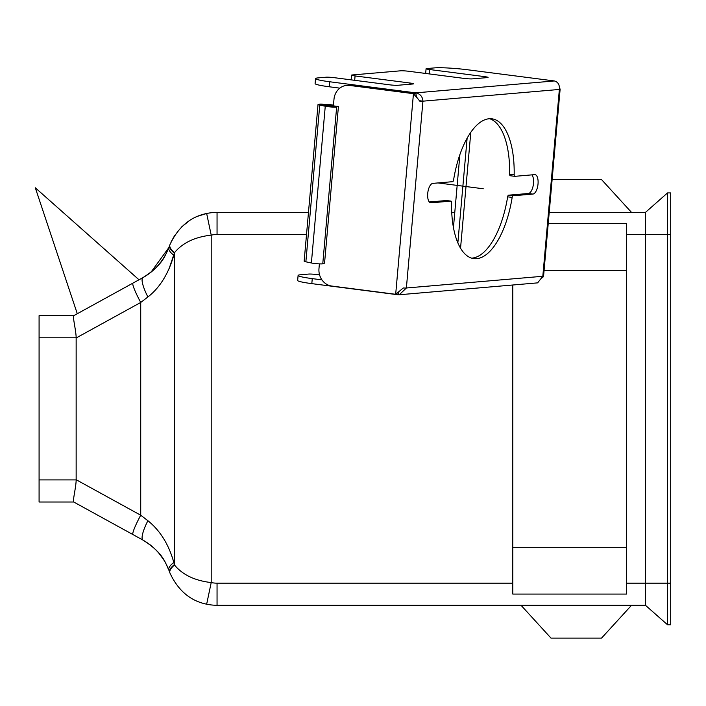 <?xml version="1.0" encoding="UTF-8"?>
<svg xmlns="http://www.w3.org/2000/svg" width="706" height="706" viewBox="0 0 706 706"><rect width="100%" height="100%" fill="white"/><g stroke="black" fill="none" stroke-linecap="round" stroke-linejoin="round"><path stroke-width="1.06" d="M512.794 583.165L217.051 583.165L217.051 605.271A50.532 50.532 0 0 1 206.655 604.195A50.532 50.532 0 0 0 217.051 605.271A50.532 50.532 0 0 1 206.655 604.195A50.532 50.532 0 0 0 217.051 605.271L645.434 605.271L667.541 624.775L670.7 624.775L670.7 192.914L667.541 192.914L670.7 192.914M670.7 624.775L667.541 624.775L667.541 192.914L645.434 212.418L549.215 212.418M548.218 223.608L626.487 223.608L626.487 594.081L512.794 594.081L512.794 285.003M169.952 573.043A22.107 7.898 -21.2 0 1 174.506 565.038L173.817 562.461A22.107 7.387 -20.3 0 0 168.875 570.139L169.952 573.043C178.08 590.481 190.311 600.868 206.655 604.195C190.302 600.859 178.071 590.472 169.952 573.043L169.669 572.292A22.107 7.581 -20.3 0 1 174.391 564.615L173.817 562.461A22.107 7.387 -20.3 0 0 171.664 564.279M169.669 572.292L169.405 571.578M169.14 570.863L168.875 570.139C163.854 557.193 155.214 547.168 142.956 540.081A22.107 5.048 -61.2 0 1 147.898 520.71C160.156 530.559 168.796 544.476 173.817 562.461L173.667 561.923M206.655 604.195L211.209 582.565C194.856 580.685 182.625 574.852 174.506 565.038L174.391 564.615M306.51 234.524L217.051 234.524A28.425 28.425 0 0 0 211.209 235.124C194.847 237.004 182.616 242.846 174.506 252.651L168.963 269.065M308.469 212.418L217.051 212.418L217.051 234.524A28.425 28.425 0 0 0 211.209 235.124L206.655 213.494C190.302 216.83 178.071 227.217 169.952 244.647L168.875 247.55A22.107 7.387 -159.7 0 0 173.817 255.228C168.513 273.681 159.874 287.607 147.898 296.979A22.107 5.048 -118.8 0 1 142.956 277.608L73.706 315.697L39.086 315.679L39.086 502.01L73.742 502.01M174.506 565.038L174.506 252.651A22.107 7.898 -158.8 0 1 169.952 244.647L168.875 247.55C163.571 260.841 154.932 270.857 142.956 277.608L73.706 315.697C72.462 316.306 76.151 331.035 76.151 337.786L76.151 479.903C76.151 486.655 72.462 501.384 73.706 501.992L132.993 534.592A22.107 2.568 -61.2 0 1 140.723 515.221L140.723 302.459A22.107 2.568 -118.8 0 1 132.993 283.097M147.898 296.979L140.723 302.459L76.151 337.98M147.898 520.71L140.723 515.221L76.151 479.709M142.956 277.608C163.801 264.344 165.16 254.919 168.875 247.55L150.881 272.348M206.655 213.494A50.532 50.532 0 0 1 217.051 212.418A50.532 50.532 0 0 0 206.655 213.494L197.883 216.186M189.367 220.678L181.574 226.97M174.779 235.266L171.108 241.893M169.952 244.647L169.669 245.397L169.952 244.647M454.779 212.418L451.743 212.418M645.434 605.271L645.434 212.418M174.391 253.075A22.107 7.581 -159.7 0 1 169.669 245.397L168.875 247.55M552.118 179.571L601.538 179.571L631.543 212.418M631.543 605.271L601.538 638.118L551.007 638.118L521.01 605.271M168.875 570.139C165.16 562.77 163.792 553.345 142.956 540.081L73.706 501.992M142.956 540.081L139.647 538.254M136.329 536.428L132.993 534.592M164.057 560.237L158.373 552.489M150.881 545.341L143.697 540.487M451.575 202.622A1.897 0.812 97.4 0 0 450.984 201.113A1.897 0.812 97.4 0 0 450.905 201.113L431.128 202.807A9.787 4.201 -82.6 0 1 430.731 202.798A9.787 4.201 -82.6 0 1 427.765 193.003A9.787 4.201 -82.6 0 1 432.849 183.375L452.625 181.68A1.897 0.812 97.4 0 0 453.579 180.03A70.485 30.234 -82.6 0 1 491.897 118.811A70.485 30.234 -82.6 0 1 514.171 174.823A1.897 0.812 97.4 0 0 514.762 176.332A1.897 0.812 97.4 0 0 514.842 176.332L534.618 174.629A9.787 4.201 -82.6 0 1 535.016 174.638A9.787 4.201 -82.6 0 1 537.981 184.434A9.787 4.201 -82.6 0 1 532.898 194.071L513.121 195.765A1.897 0.812 97.4 0 0 512.168 197.415A70.485 30.234 -82.6 0 1 473.85 258.625A70.485 30.234 -82.6 0 1 451.575 202.622M419.443 100.72L422.938 101.17C422.567 96.581 420.158 93.81 415.71 92.865L329.702 81.764A25.266 2.118 5.1 0 1 315.538 78.587A25.266 2.118 5.1 0 1 318.071 77.898L326.048 77.21A6.319 0.529 5.1 0 1 334.459 77.704L389.341 84.791A6.319 0.529 -174.9 0 0 397.752 85.285L412.878 83.988A6.319 0.529 -174.9 0 0 413.513 83.811A6.319 0.529 -174.9 0 0 409.974 83.017L409.859 84.243M425.665 73.459L426.08 68.738A6.319 0.529 5.1 0 1 426.715 68.57L434.693 67.882A25.266 2.118 5.1 0 1 468.334 69.859L554.342 80.952C558.058 81.967 559.734 84.799 559.364 89.45A7.581 0.635 5.1 0 0 560.123 89.238A7.581 0.635 5.1 0 0 560.026 89.124L559.302 86.097M426.08 68.738A6.319 0.529 5.1 0 0 429.627 69.532L484.51 76.619A6.319 0.529 -174.9 0 1 488.058 77.413A6.319 0.529 -174.9 0 1 487.422 77.581L472.296 78.878A6.319 0.529 -174.9 0 1 463.886 78.384L408.995 71.306A6.319 0.529 5.1 0 0 400.584 70.812L352.179 74.968A6.319 0.529 5.1 0 0 351.544 75.145A6.319 0.529 5.1 0 0 355.083 75.939L409.974 83.017M319.589 274.899L317.012 274.563A6.319 0.529 5.1 0 0 308.61 274.069L300.632 274.758A25.266 2.118 5.1 0 0 298.1 275.446A25.266 2.118 5.1 0 0 312.264 278.623L321.936 279.867M312.264 278.623L311.814 283.635A25.266 2.118 -174.9 0 1 297.65 280.459L298.1 275.446M311.814 283.635L397.831 294.737L398.969 291.64M397.831 294.737L399.278 294.755L406.382 287.995A7.581 0.635 -174.9 0 1 403.258 287.995L395.678 294.296L397.884 294.111M554.342 80.952L415.71 92.865L416.505 97.022L419.814 101.17A7.581 0.635 -174.9 0 0 422.938 101.17L406.382 287.995L542.817 276.275L537.637 282.868L399.278 294.755M450.905 201.113L446.377 200.53A1.897 0.812 -82.6 0 1 446.457 200.53A1.897 0.812 -82.6 0 1 446.527 200.548M446.377 200.53L429.345 201.987M489.602 118.723A70.485 30.234 -82.6 0 1 509.644 174.241A1.897 0.812 -82.6 0 0 510.244 175.75A1.897 0.812 -82.6 0 0 510.314 175.75L514.692 176.315M531.874 174.867A9.787 4.201 -82.6 0 1 533.198 185.59A9.787 4.201 -82.6 0 1 528.37 193.488L508.594 195.183A1.897 0.812 -82.6 0 0 507.64 196.833A70.485 30.234 -82.6 0 1 471.617 258.14M542.817 276.275L559.364 89.45L542.817 276.275A7.581 0.635 5.1 0 0 543.576 276.064L560.123 89.238M542.685 277.723L543.408 276.178M557.184 82.346L555.463 81.261M559.426 89.08L560.026 89.124M339.807 88.144L329.252 86.776A25.266 2.118 -174.9 0 1 315.097 83.608L315.538 78.587M556.487 81.393L555.878 81.446M349.514 85.426A15.788 14.199 -94.9 0 0 346.77 85.373L348.976 85.179A15.788 14.199 85.1 0 1 351.712 85.241L349.514 85.426L413.451 93.677L417.025 97.913M351.712 85.241L415.657 93.492L413.451 93.677L395.678 294.296L331.741 286.045A15.788 14.199 -94.9 0 1 318.98 268.545L319.394 263.859M346.77 85.373A15.788 14.199 -94.9 0 0 333.982 99.272L333.426 105.547L323.066 104.885L329.437 106.377L333.488 105.909L338.43 106.429L324.548 263.161L322.766 263.779A6.319 0.529 5.1 0 1 317.85 263.77A6.319 0.529 5.1 0 1 311.381 262.976L305.875 261.811A10.105 0.847 5.1 0 1 304.154 261.176L318.035 104.444A10.105 0.847 5.1 0 0 319.765 105.07L325.263 106.244A6.319 0.529 5.1 0 0 331.741 107.038A6.319 0.529 5.1 0 0 336.656 107.047L338.43 106.429M333.461 105.079L332.5 104.956A10.105 0.847 5.1 0 0 318.035 104.444M438.011 182.933L483.239 188.767M460.55 248.159L470.814 132.234M626.487 234.524L670.7 234.524M626.487 583.165L670.7 583.165M39.086 337.786L76.151 337.786M626.487 270.389L544.079 270.389M626.487 547.3L512.794 547.3M217.051 583.165A28.425 28.425 0 0 1 211.209 582.565L211.209 235.124A28.425 28.425 0 0 1 217.051 234.524M76.151 479.903L39.086 479.903M559.364 89.45L422.938 101.17L406.382 287.995M429.239 73.918L429.627 69.532M484.51 76.619L484.404 77.845M354.694 80.316L355.083 75.939M329.252 86.776L329.702 81.764M457.867 242.802L467.134 138.138M512.168 197.415L507.64 196.833M513.121 195.765L508.594 195.183M532.898 194.071L528.37 193.488M514.171 174.823L509.644 174.241M431.128 202.807L430.351 202.71M323.93 105.203L319.765 105.07L305.875 261.811M330.302 105.141L330.179 106.482M325.263 106.244L311.381 262.976M322.766 263.779L336.656 107.047L331.714 106.535M139.011 279.779L35.3 187.778L77.289 313.729M351.129 79.857L351.544 75.145M453.446 227.447L459.906 154.499M450.984 201.113L446.457 200.53M514.762 176.332L510.244 175.75"/></g></svg>
